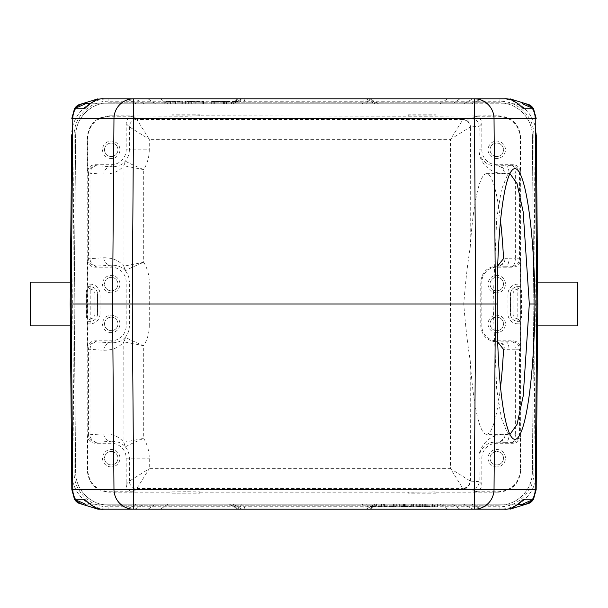 <?xml version="1.0" encoding="UTF-8"?>
<svg xmlns="http://www.w3.org/2000/svg" width="608" height="608" viewBox="0 0 608 608"><rect width="100%" height="100%" fill="white"/><g stroke="black" fill="none" stroke-linecap="round" stroke-linejoin="round"><path stroke-width="0.46" stroke-dasharray="3.04 2.28" d="M481.316 98.8L471.641 103.77L136.359 103.77L471.808 103.77L481.316 98.8L473.077 98.8L463.577 103.77M136.192 103.77L126.684 98.8L136.192 103.77M230.462 103.77L157.069 103.77L230.462 104.021M481.148 98.8L126.852 98.8M476.778 98.8L475.175 98.8M132.81 98.8L131.237 98.8M504.359 98.8L366.183 98.8L369.915 98.8L378.526 103.77L374.802 103.77L524.902 103.77M133.669 98.8L103.641 98.8M126.821 98.8L244.013 98.8L245.533 103.77M362.467 103.77L363.987 98.8L473.077 98.8M108.102 101.262C90.045 100.875 73.918 116.918 74.161 134.968L71.668 134.968C71.265 118.613 85.143 99.058 108.102 98.8L108.102 101.262L499.898 101.262L499.898 98.8C516.298 98.26 535.732 111.872 536.332 134.968L533.839 134.968C534.082 116.918 517.955 100.875 499.898 101.262M81.67 103.884L77.626 107.251L74.48 108.748M85.622 103.77L233.198 103.77L241.817 98.8L233.198 103.77L89.771 103.77M94.141 103.77C91.094 103.588 87.932 105.252 84.634 108.748M526.33 103.884L530.374 107.251L533.52 108.748M533.839 473.032C534.082 491.082 517.955 507.125 499.898 506.738L499.898 509.2C522.895 508.873 536.742 489.417 536.332 473.032L533.839 473.032L535.314 304L533.824 304L532.357 472.18C532.562 489.987 516.83 505.582 499.031 505.218L108.969 505.218C91.17 505.582 75.438 489.987 75.643 472.18L74.176 304L75.643 135.82C75.438 118.013 91.17 102.418 108.969 102.782L499.031 102.782C516.83 102.418 532.562 118.013 532.357 135.82L533.824 304L532.357 135.82A33.326 33.326 0 0 0 499.031 102.782L108.969 102.782A33.326 33.326 0 0 0 75.643 135.82L74.176 304L70.194 304L70.384 282.112L70.384 325.888M533.839 134.968L535.314 304L537.806 304L537.616 282.112L537.806 304C537.556 332.249 537.556 332.249 537.806 304C537.556 332.249 537.556 332.249 537.806 304M577.6 282.112L577.6 325.888M537.799 304.41L537.616 325.888M108.102 506.738L108.102 509.2C91.755 509.74 72.185 496.075 71.668 473.032L74.161 473.032C73.918 491.082 90.045 507.125 108.102 506.738L499.898 506.738M81.67 504.116L77.626 500.749L74.48 499.252M30.4 325.888L30.4 282.112M103.641 509.2L241.817 509.2L233.198 504.222L83.098 504.222M481.148 509.2L471.816 504.222L481.316 509.2L126.852 509.2L136.359 504.222L471.641 504.222L136.184 504.222L126.684 509.2L241.817 509.2L233.198 504.222L89.771 504.222L474.331 504.214L83.934 504.222M481.316 509.2L504.359 509.2M366.723 504.222L368.243 509.2L126.684 509.2M474.331 509.2L473.085 509.2L463.585 504.222M526.33 504.116L530.374 500.749L533.52 499.252M522.378 504.222L374.802 504.222L366.183 509.2L374.802 504.222L518.229 504.222M513.859 504.222L515.014 504.154C517.773 503.964 520.554 502.33 523.366 499.252M500.521 387.106A130.332 18.141 -90 0 1 486.544 434.332L510.006 434.332L507.46 433.025L501.478 418.479L496.713 389.424L493.035 303.992L496.69 218.804L501.463 189.574L507.46 174.975L510.006 173.668L486.544 173.668A130.332 18.141 -90 0 1 500.521 220.894M495.436 304L497.268 304M486.544 434.332A130.332 18.141 -90 0 1 470.197 360.384C467.514 343.877 465.371 325.082 463.767 304C465.371 282.918 467.514 264.123 470.197 247.616A130.332 18.141 -90 0 1 486.544 173.668M497.701 265.962L496.599 266.053C486.993 267.079 481.718 272.437 480.761 282.112L480.761 325.888C481.741 335.586 487.023 340.944 496.607 341.947L497.701 342.038M520.387 323.866L517.902 323.866L517.902 321.305L520.364 321.381L520.387 348.278C520.007 343.687 517.522 341.194 512.924 340.822L496.766 340.822A14.934 14.934 0 0 1 481.832 325.888L481.832 282.112A14.934 14.934 0 0 1 496.766 267.178L512.924 267.178C517.522 266.798 520.007 264.313 520.387 259.715L520.364 286.619L517.902 286.619L520.364 286.619M496.607 341.947L496.766 340.822M503.546 349.418L504.154 349.387A7.463 7.387 -93.6 0 0 496.766 341.932L511.989 341.749A7.463 3.352 89.7 0 1 515.341 349.212L519.452 349.212A7.463 7.463 -135 0 0 511.989 341.749L512.924 340.822M474.369 491.781L471.702 489.113A7.463 7.463 -45 0 0 479.165 481.65L479.089 481.65A7.463 7.387 93.6 0 1 471.702 489.113L463.03 488.574A7.463 7.387 -86.4 0 0 470.425 481.11L479.089 481.65L479.089 458.212C477.88 450.741 486.56 433.732 504.154 434.712A7.463 7.387 -86.4 0 1 496.766 442.168C484.713 441.089 478.245 452.914 479.165 458.212L481.832 458.212A14.934 14.934 0 0 1 496.766 443.278L512.924 443.278C517.522 442.898 520.007 440.412 520.387 435.814L520.387 469.399C519.255 483.185 511.792 490.648 497.998 491.781L474.369 491.781C478.967 491.401 481.452 488.916 481.832 484.318L481.832 458.212M462.802 119.616C467.195 120.148 469.657 122.611 470.197 127.004L450.49 139.323L463.03 119.426L136.838 119.426L149.272 139.323L450.49 139.323L450.49 468.677L470.197 480.989C469.657 485.382 467.195 487.852 462.802 488.384L450.49 468.677L149.272 468.677L149.272 458.212A38.038 38.038 0 0 0 143.693 438.383L143.693 345.709L123.994 341.878L125.598 337.28C127.536 338.656 133.57 341.46 143.693 345.709A38.038 38.038 0 0 0 149.272 325.888L129.375 325.888A18.141 18.141 0 0 1 125.347 337.28L123.766 341.97C119.031 347.518 112.396 350.276 103.846 350.254L88.563 349.228L88.563 434.872L90.014 434.705L90.014 349.395A7.463 7.387 -86.4 0 1 97.402 341.932L111.234 342.79C117.192 342.988 121.896 341.149 125.347 337.28L125.598 337.28M503.546 258.582L504.154 258.613A7.463 7.387 -86.4 0 1 496.766 266.068L496.599 266.053M481.832 149.788L479.165 149.788C478.253 155.078 484.698 166.904 496.766 165.832A7.463 7.387 -93.6 0 1 504.154 173.288C486.56 174.268 477.88 157.259 479.089 149.788L479.089 126.35L470.425 126.89A7.463 7.387 -93.6 0 0 463.03 119.426L471.702 118.887L474.369 116.219L497.998 116.219C511.792 117.352 519.255 124.815 520.387 138.601L520.387 172.186C520.007 167.588 517.522 165.095 512.924 164.722L496.766 164.722A14.934 14.934 0 0 1 481.832 149.788L481.832 123.682C481.452 119.084 478.967 116.599 474.369 116.219M496.766 332.606A8.702 8.702 0 0 1 488.057 323.897A8.702 8.702 0 0 1 496.766 315.195A8.702 8.702 0 0 1 505.468 323.897A8.702 8.702 0 0 1 496.766 332.606A8.702 8.702 0 0 0 505.468 323.897A8.702 8.702 0 0 0 496.766 315.195A8.702 8.702 0 0 0 488.057 323.897A8.702 8.702 0 0 0 496.766 332.606M496.766 292.805A8.702 8.702 0 0 1 488.057 284.103A8.702 8.702 0 0 1 496.766 275.394A8.702 8.702 0 0 1 505.468 284.103A8.702 8.702 0 0 1 496.766 292.805A8.702 8.702 0 0 0 505.468 284.103A8.702 8.702 0 0 0 496.766 275.394A8.702 8.702 0 0 0 488.057 284.103A8.702 8.702 0 0 0 496.766 292.805M87.613 138.601C88.745 124.815 96.208 117.352 110.002 116.219L133.631 116.219C129.033 116.599 126.548 119.084 126.168 123.682L126.168 149.788A14.934 14.934 0 0 1 111.234 164.722L95.076 164.722C90.478 165.095 87.993 167.588 87.613 172.186L87.613 138.601L87.218 138.206C88.35 124.412 95.813 116.949 109.6 115.816L185.858 116.219L199.781 115.816L422.142 116.219L498.4 115.816C512.187 116.949 519.65 124.412 520.782 138.206L520.387 304L520.782 469.794C519.65 483.588 512.187 491.044 498.4 492.176L497.998 491.781M520.281 321.305L517.796 318.812L517.796 289.188L520.281 286.695L520.281 321.305M512.924 443.278L511.989 442.343L505.681 442.32A7.463 3.352 -89.7 0 0 509.033 434.857L515.341 434.887A7.463 3.352 90.3 0 1 511.989 442.343A7.463 7.463 -45 0 0 519.452 434.887L515.341 434.887L515.341 349.212L504.997 349.349L504.997 434.75L509.033 434.857L509.033 349.243A7.463 3.352 -90.3 0 0 505.681 341.78M185.858 491.781L171.927 491.902L171.927 493.172L199.781 492.898L199.781 491.902L185.858 491.781M171.927 493.172L199.781 493.172L199.781 491.902M199.781 492.176L408.219 492.176L408.219 493.172L436.073 493.172L436.073 491.902L408.219 492.176M436.073 492.176L498.4 492.176M133.631 491.781L110.002 491.781C96.208 490.648 88.745 483.185 87.613 469.399L87.613 435.814C87.993 440.412 90.478 442.898 95.076 443.278L111.234 443.278A14.934 14.934 0 0 1 126.168 458.212L126.168 484.318C126.548 488.916 129.033 491.401 133.631 491.781L136.838 488.574L149.272 468.677L129.375 481.11A7.463 7.463 45 0 0 136.838 488.574L462.802 488.384M87.218 138.206L87.218 290.069L86.222 290.069L86.222 317.931L87.218 317.931L87.218 469.794C88.35 483.588 95.813 491.044 109.6 492.176L171.927 492.176M171.927 491.902L171.927 492.898M74.176 304L75.643 472.18A33.326 33.326 0 0 0 108.969 505.218L499.031 505.218A33.326 33.326 0 0 0 532.357 472.18L533.824 304M520.782 317.931L521.778 317.931L521.778 290.069L520.782 290.069M199.781 115.816L199.781 114.828L171.927 114.828L171.927 115.816M436.073 115.816L436.073 114.828L408.219 114.828L408.219 115.816M520.509 317.931L521.497 317.931L521.497 290.069L520.509 290.069M496.766 466.914A8.702 8.702 0 0 1 488.057 458.212A8.702 8.702 0 0 1 496.766 449.502A8.702 8.702 0 0 1 505.468 458.212A8.702 8.702 0 0 1 496.766 466.914A8.702 8.702 0 0 0 505.468 458.212A8.702 8.702 0 0 0 496.766 449.502A8.702 8.702 0 0 0 488.057 458.212A8.702 8.702 0 0 0 496.766 466.914M496.766 464.922A6.718 6.718 0 0 1 490.048 458.212A6.718 6.718 0 0 1 496.766 451.493A6.718 6.718 0 0 1 503.477 458.212A6.718 6.718 0 0 1 496.766 464.922A6.718 6.718 0 0 0 503.477 458.212A6.718 6.718 0 0 0 496.766 451.493A6.718 6.718 0 0 0 490.048 458.212A6.718 6.718 0 0 0 496.766 464.922M408.219 491.902L408.219 492.898L436.073 492.898L436.073 491.902M111.234 466.914A8.702 8.702 0 0 1 102.532 458.212A8.702 8.702 0 0 1 111.234 449.502A8.702 8.702 0 0 1 119.943 458.212A8.702 8.702 0 0 1 111.234 466.914A8.702 8.702 0 0 0 119.943 458.212A8.702 8.702 0 0 0 111.234 449.502A8.702 8.702 0 0 0 102.532 458.212A8.702 8.702 0 0 0 111.234 466.914M103.846 433.846A7.463 7.387 86.4 0 0 111.234 441.309L97.402 442.168A7.463 7.387 -93.6 0 1 90.014 434.705L103.846 433.846C112.298 433.778 118.94 436.536 123.766 442.13L125.347 446.812C121.828 442.92 117.124 441.089 111.234 441.309L111.234 443.278M87.636 286.619L90.098 286.619L87.636 286.619L87.613 259.715C87.993 264.313 90.478 266.798 95.076 267.178L111.234 267.178A14.934 14.934 0 0 1 126.168 282.112L126.168 325.888A14.934 14.934 0 0 1 111.234 340.822L95.076 340.822C90.478 341.194 87.993 343.687 87.613 348.278L87.636 321.381L90.204 318.812L90.204 289.188L87.719 286.695L87.719 321.305L90.098 321.381L87.636 321.381M87.218 317.931L87.613 304L87.218 290.069M111.234 332.606A8.702 8.702 0 0 1 102.532 323.897A8.702 8.702 0 0 1 111.234 315.195A8.702 8.702 0 0 1 119.943 323.897A8.702 8.702 0 0 1 111.234 332.606A8.702 8.702 0 0 0 119.943 323.897A8.702 8.702 0 0 0 111.234 315.195A8.702 8.702 0 0 0 102.532 323.897A8.702 8.702 0 0 0 111.234 332.606M111.234 292.805A8.702 8.702 0 0 1 102.532 284.103A8.702 8.702 0 0 1 111.234 275.394A8.702 8.702 0 0 1 119.943 284.103A8.702 8.702 0 0 1 111.234 292.805A8.702 8.702 0 0 0 119.943 284.103A8.702 8.702 0 0 0 111.234 275.394A8.702 8.702 0 0 0 102.532 284.103A8.702 8.702 0 0 0 111.234 292.805M87.613 259.715L88.563 258.772L103.846 257.746C112.298 257.678 118.94 260.444 123.766 266.03L125.598 270.712C127.528 269.352 133.562 266.54 143.693 262.291A38.038 38.038 0 0 1 149.272 282.112L129.375 282.112L129.375 325.888L126.168 325.888M125.598 270.712L125.347 270.72C121.828 266.821 117.124 264.989 111.234 265.21L97.402 266.068A7.463 7.387 -93.6 0 1 90.014 258.605L90.014 173.295L88.563 173.128L88.563 258.772A7.463 7.463 45 0 0 96.026 266.228L95.076 267.178M133.631 116.219L136.838 119.426A7.463 7.463 135 0 0 129.375 126.89L129.375 149.788L149.272 149.788A38.038 38.038 0 0 1 143.693 169.609L123.994 165.779L123.994 266.122L143.693 262.291L143.693 169.609C133.547 165.346 127.513 162.541 125.598 161.188L123.766 165.87C119.031 171.418 112.396 174.177 103.846 174.154L90.014 173.295A7.463 7.387 -86.4 0 1 97.402 165.832L111.234 166.691A7.463 7.387 93.6 0 0 103.846 174.154M123.766 266.03L125.347 270.72A18.141 18.141 0 0 1 129.375 282.112L126.168 282.112M111.234 164.722L111.234 166.691C117.192 166.888 121.896 165.049 125.347 161.181A18.141 18.141 0 0 0 129.375 149.788L126.168 149.788M199.781 116.098L199.781 115.102L171.927 115.102L171.927 116.098M111.234 158.49A8.702 8.702 0 0 1 102.532 149.788A8.702 8.702 0 0 1 111.234 141.086A8.702 8.702 0 0 1 119.943 149.788A8.702 8.702 0 0 1 111.234 158.49A8.702 8.702 0 0 0 119.943 149.788A8.702 8.702 0 0 0 111.234 141.086A8.702 8.702 0 0 0 102.532 149.788A8.702 8.702 0 0 0 111.234 158.49M103.846 257.746A7.463 7.387 86.4 0 0 111.234 265.21L111.234 267.178M111.234 156.507A6.718 6.718 0 0 1 104.523 149.788A6.718 6.718 0 0 1 111.234 143.07A6.718 6.718 0 0 1 117.952 149.788A6.718 6.718 0 0 1 111.234 156.507A6.718 6.718 0 0 0 117.952 149.788A6.718 6.718 0 0 0 111.234 143.07A6.718 6.718 0 0 0 104.523 149.788A6.718 6.718 0 0 0 111.234 156.507M126.168 123.682L129.375 126.89L149.272 139.323L149.272 149.788M123.766 165.87L125.598 161.188M125.598 446.812C127.528 445.451 133.562 442.639 143.693 438.383L123.994 442.221L123.766 341.97M123.766 442.13L125.347 446.812A18.141 18.141 0 0 1 129.375 458.212L129.375 481.11L126.168 484.318M111.234 340.822L111.234 342.79A7.463 7.387 93.6 0 0 103.846 350.254M512.924 267.178L511.989 266.243L505.681 266.22A7.463 3.352 -89.7 0 0 509.033 258.757L515.341 258.788A7.463 3.352 90.3 0 1 511.989 266.243A7.463 7.463 -45 0 0 519.452 258.788L515.341 258.788L515.341 173.113L504.997 173.25L504.997 258.651L509.033 258.757L509.033 173.143A7.463 3.352 -90.3 0 0 505.681 165.68L511.989 165.657A7.463 3.352 89.7 0 1 515.341 173.113L519.452 173.113A7.463 7.463 -135 0 0 511.989 165.657L512.924 164.722M496.766 158.49A8.702 8.702 0 0 1 488.057 149.788A8.702 8.702 0 0 1 496.766 141.086A8.702 8.702 0 0 1 505.468 149.788A8.702 8.702 0 0 1 496.766 158.49A8.702 8.702 0 0 0 505.468 149.788A8.702 8.702 0 0 0 496.766 141.086A8.702 8.702 0 0 0 488.057 149.788A8.702 8.702 0 0 0 496.766 158.49M496.766 156.507A6.718 6.718 0 0 1 490.048 149.788A6.718 6.718 0 0 1 496.766 143.07A6.718 6.718 0 0 1 503.477 149.788A6.718 6.718 0 0 1 496.766 156.507A6.718 6.718 0 0 0 503.477 149.788A6.718 6.718 0 0 0 496.766 143.07A6.718 6.718 0 0 0 490.048 149.788A6.718 6.718 0 0 0 496.766 156.507M436.073 116.098L436.073 115.102L408.219 115.102L408.219 116.098M111.234 330.615A6.718 6.718 0 0 1 104.523 323.897A6.718 6.718 0 0 1 111.234 317.178A6.718 6.718 0 0 1 117.952 323.897A6.718 6.718 0 0 1 111.234 330.615A6.718 6.718 0 0 0 117.952 323.897A6.718 6.718 0 0 0 111.234 317.178A6.718 6.718 0 0 0 104.523 323.897A6.718 6.718 0 0 0 111.234 330.615M111.234 290.814A6.718 6.718 0 0 1 104.523 284.103A6.718 6.718 0 0 1 111.234 277.385A6.718 6.718 0 0 1 117.952 284.103A6.718 6.718 0 0 1 111.234 290.814A6.718 6.718 0 0 0 117.952 284.103A6.718 6.718 0 0 0 111.234 277.385A6.718 6.718 0 0 0 104.523 284.103A6.718 6.718 0 0 0 111.234 290.814M87.491 290.069L86.503 290.069L86.503 317.931L87.491 317.931M111.234 464.922A6.718 6.718 0 0 1 104.523 458.212A6.718 6.718 0 0 1 111.234 451.493A6.718 6.718 0 0 1 117.952 458.212A6.718 6.718 0 0 1 111.234 464.922A6.718 6.718 0 0 0 117.952 458.212A6.718 6.718 0 0 0 111.234 451.493A6.718 6.718 0 0 0 104.523 458.212A6.718 6.718 0 0 0 111.234 464.922M496.766 330.615A6.718 6.718 0 0 1 490.048 323.897A6.718 6.718 0 0 1 496.766 317.178A6.718 6.718 0 0 1 503.477 323.897A6.718 6.718 0 0 1 496.766 330.615A6.718 6.718 0 0 0 503.477 323.897A6.718 6.718 0 0 0 496.766 317.178A6.718 6.718 0 0 0 490.048 323.897A6.718 6.718 0 0 0 496.766 330.615M496.766 290.814A6.718 6.718 0 0 1 490.048 284.103A6.718 6.718 0 0 1 496.766 277.385A6.718 6.718 0 0 1 503.477 284.103A6.718 6.718 0 0 1 496.766 290.814A6.718 6.718 0 0 0 503.477 284.103A6.718 6.718 0 0 0 496.766 277.385A6.718 6.718 0 0 0 490.048 284.103A6.718 6.718 0 0 0 496.766 290.814M84.634 499.252C87.932 502.748 91.094 504.404 94.141 504.222M377.538 504.222L450.931 504.222L377.538 503.979M413.44 504.222L399.646 504.222L413.44 504.222L403.438 504.222L413.44 504.222L413.44 506.715L399.646 506.715L413.44 506.715L413.44 504.222M434.538 504.222L420.744 504.222L434.538 504.222L424.741 504.222L434.538 504.222L434.538 506.715L420.744 506.715L434.538 506.715L434.538 504.222M424.734 504.222L431.969 504.222L424.741 504.222L424.741 506.715L431.969 506.715L424.741 506.715L424.734 504.222M401.09 503.979L420.037 503.979L401.09 503.979L401.09 506.464L402.914 506.464L402.914 503.979M430.008 503.979L445.96 503.979L424.05 503.979L430.008 503.979L430.008 506.464L424.05 506.464L424.05 503.979M422.628 503.979L416.678 503.979L422.628 503.979L422.628 506.464L416.678 506.464L416.678 503.979M383.701 503.979L369.884 503.979L383.944 503.979L383.701 506.464L381.208 506.464L381.208 503.979M402.914 506.464L401.09 506.464M403.932 506.464L403.932 503.979M405.802 506.464L405.802 503.979M420.037 506.464L420.037 503.979M416.989 506.464L416.989 503.979M412.824 506.464L412.824 503.979M404.358 506.464L404.358 503.979M404.966 506.464L411.35 506.464L404.92 506.464L404.92 503.979L411.35 503.979L404.487 503.979L404.966 503.979L404.966 506.464M404.487 506.464L404.487 503.979M411.35 506.464L411.35 503.979M424.05 506.464L430.008 506.464M432.577 506.464L432.577 503.979M426.801 506.464L426.801 503.979M442.107 506.464L442.107 503.979M437.433 506.464L437.433 503.979M440.002 506.464L440.002 503.979M445.96 506.464L445.96 503.979M443.209 506.464L443.209 503.979M427.895 506.464L427.895 503.979M416.678 506.464L422.628 506.464M425.311 506.464L425.311 503.979M419.36 506.464L419.36 503.979M381.33 503.979L381.33 506.464L396.317 506.464L383.595 506.464L383.595 503.979M383.944 503.979L383.944 506.464M381.208 506.464L369.884 506.464L369.884 503.979M369.884 506.464L372.628 506.464L372.628 503.979M372.628 506.464L381.687 506.464L381.687 503.979M384.56 506.464L384.56 503.979M394.159 506.464L394.159 503.979M393.224 503.979L393.224 506.464M395.914 506.464L395.914 503.979M396.317 506.464L396.317 503.979M393.733 506.464L393.733 503.979M431.969 506.715L431.969 504.222L431.969 506.715M378.526 103.77L524.043 103.77M523.366 108.748C520.554 105.67 517.773 104.036 515.014 103.846L513.859 103.77M374.802 103.77L366.183 98.8L374.802 103.77M191.011 104.021L206.91 104.021L191.011 104.021L191.011 101.536L195.176 101.536L195.176 104.021M185.372 104.021L191.322 104.021L185.372 104.021L185.372 101.536L191.322 101.536L191.322 104.021M164.791 104.021L183.95 104.021L164.791 104.021L164.791 101.536L180.105 101.536L180.105 104.021M214.13 104.021L238.116 104.021L211.683 104.021L214.776 104.021L214.13 104.021L214.13 101.536L212.086 101.536L212.086 104.021M195.176 101.536L191.011 101.536M187.963 101.536L187.963 104.021M203.642 101.536L203.642 104.021M204.068 101.536L204.068 104.021M206.91 101.536L206.91 104.021M205.086 101.536L205.086 104.021M202.198 101.536L202.198 104.021M196.65 101.536L203.513 101.536L196.65 101.536L196.65 104.021L203.513 104.021L196.65 104.021M203.08 101.536L203.034 104.021L203.08 101.536M203.513 101.536L203.513 104.021M191.322 101.536L185.372 101.536M182.689 101.536L182.689 104.021M188.64 101.536L188.64 104.021M180.105 101.536L164.791 101.536M162.04 101.536L162.04 104.021M175.423 101.536L175.423 104.021M177.992 101.536L177.992 104.021M183.95 101.536L183.95 104.021M181.199 101.536L181.199 104.021M165.893 101.536L165.893 104.021M170.567 101.536L170.567 104.021M167.998 101.536L167.998 104.021M226.67 104.021L226.67 101.536L213.841 101.536L213.841 104.021M214.776 104.021L214.776 101.536M212.086 101.536L211.683 101.536L211.683 104.021M211.683 101.536L214.267 101.536L214.267 104.021M214.267 101.536L224.405 101.536L224.405 104.021M224.405 101.536L226.792 101.536L226.792 104.021M224.056 104.021L224.056 101.536M226.792 101.536L238.116 101.536L238.116 104.021M238.116 101.536L235.372 101.536L235.372 104.021M235.372 101.536L226.313 101.536L226.313 104.021M223.44 101.536L223.44 104.021M459.944 98.8L452.451 103.77M238.085 98.8L229.474 103.77M230.744 103.77L239.362 98.8M74.161 134.968L72.686 304L74.161 473.032M229.474 504.222L238.085 509.2M369.915 509.2L378.526 504.222M377.256 504.222L368.638 509.2M481.832 325.888L480.761 325.888M480.761 282.112L481.832 282.112M470.425 481.11L470.197 360.384M505.681 442.32L497.602 442.221A7.463 7.387 93.6 0 0 504.997 434.75L504.154 434.712M504.154 349.387L504.997 349.349A7.463 7.387 86.4 0 0 497.602 341.878M470.197 247.616L470.425 126.89M505.681 266.22L497.602 266.122A7.463 7.387 93.6 0 0 504.997 258.651L504.154 258.613M504.154 173.288L504.997 173.25A7.463 7.387 86.4 0 0 497.602 165.779L505.681 165.68M496.766 267.178L496.766 266.068L497.602 266.122M517.902 323.866A9.918 9.918 0 0 1 507.984 313.948L507.984 294.052A9.918 9.918 0 0 1 517.902 284.134L520.387 284.134M520.364 321.381L517.902 321.381A7.433 7.433 0 0 1 510.477 313.948L510.477 294.052A7.433 7.433 0 0 1 517.902 286.619L517.902 284.134M520.387 348.278L519.452 349.212L519.452 434.887L520.387 435.814M520.387 469.399L520.782 469.794M520.782 138.206L520.387 138.601M520.387 172.186L519.452 173.113L519.452 258.788L520.387 259.715M517.796 318.812A4.864 4.864 0 0 1 513.038 313.948L510.553 313.948A7.357 7.357 0 0 0 517.902 321.305L517.902 318.926M517.902 289.074L517.902 286.695A7.357 7.357 0 0 0 510.553 294.052L513.038 294.052A4.864 4.864 0 0 1 517.796 289.188M507.984 294.052L510.553 294.052L510.553 313.948L507.984 313.948M513.038 313.948L513.038 294.052M496.766 443.278L496.766 442.168L497.602 442.221M481.832 484.318L479.165 481.65L479.089 458.212M110.002 491.781L109.6 492.176M87.218 469.794L87.613 469.399M126.168 458.212L149.272 458.212M97.402 442.168L96.026 442.328L95.076 443.278M87.613 435.814L88.563 434.872A7.463 7.463 45 0 0 96.026 442.328M95.076 164.722L96.026 165.672A7.463 7.463 135 0 0 88.563 173.128L87.613 172.186M95.076 340.822L96.026 341.764A7.463 7.463 135 0 0 88.563 349.228L87.613 348.278M100.016 313.948A9.918 9.918 0 0 1 90.098 323.866L90.098 321.381A7.433 7.433 0 0 0 97.523 313.948L97.523 294.052L100.016 294.052L100.016 313.948L97.447 313.948L97.523 294.052A7.433 7.433 0 0 0 90.098 286.619L90.098 284.134L87.613 284.134M90.098 284.134A9.918 9.918 0 0 1 100.016 294.052M87.613 323.866L90.098 323.866M90.204 289.188A4.864 4.864 0 0 1 94.962 294.052L97.447 294.052A7.357 7.357 0 0 0 90.098 286.695L90.098 289.074M90.204 318.812A4.864 4.864 0 0 0 94.962 313.948L94.962 294.052M90.098 318.926L90.098 321.305A7.357 7.357 0 0 0 97.447 313.948L94.962 313.948M96.026 341.764L97.402 341.932M149.272 325.888L149.272 282.112M109.6 115.816L110.002 116.219M497.998 116.219L498.4 115.816M96.026 165.672L97.402 165.832M97.402 266.068L96.026 266.228M471.702 118.887A7.463 7.387 86.4 0 1 479.089 126.35L479.165 126.35A7.463 7.463 -135 0 0 471.702 118.887M481.832 123.682L479.165 126.35L479.089 149.788M496.766 164.722L496.766 165.832L497.602 165.779M239.362 509.2L230.744 504.222M148.056 509.2L155.549 504.222M167.861 504.222L160.375 509.2M447.625 509.2L440.139 504.222M452.451 504.222L459.944 509.2M362.467 504.222L363.987 509.2M244.013 509.2L245.533 504.222M241.277 504.222L239.757 509.2M134.915 509.2L144.415 504.222M381.497 503.979L381.497 506.464M393.87 503.979L393.87 506.464M368.638 98.8L377.256 103.77M366.723 103.77L368.243 98.8M239.757 98.8L241.277 103.77M144.423 103.77L134.923 98.8M155.549 103.77L148.056 98.8M160.375 98.8L167.861 103.77M440.139 103.77L447.625 98.8M224.299 104.021L224.299 101.536M226.503 104.021L226.503 101.536M507.475 174.982L512.293 170.004M507.475 433.018L512.293 437.996M405.027 506.464L405.027 503.979M403.438 504.222L403.438 506.715M399.646 504.222L399.646 506.715M420.744 504.222L420.744 506.715M202.973 101.536L202.973 104.021"/><path stroke-width="0.91" d="M369.915 98.8L476.778 98.8M475.175 98.8L132.81 98.8M131.237 98.8L474.331 98.8A19.897 19.707 90 0 1 494.03 118.522L71.812 118.522L74.48 108.748C76.479 105.572 79.352 103.915 83.098 103.77L85.622 103.77L77.626 107.251M533.52 108.748L532.578 108.748A9.948 9.85 -90 0 0 524.043 103.77L524.902 103.77C528.648 103.915 531.521 105.572 533.52 108.748L536.188 118.522L535.215 118.522A19.897 19.707 -90 0 0 532.578 108.748L523.366 108.748C516.374 101.544 510.036 98.23 504.359 98.8L474.331 98.8L475.737 304L132.263 304L133.669 98.8L103.641 98.8C97.956 98.23 91.626 101.551 84.634 108.748L74.48 108.748M244.013 98.8L363.987 98.8M71.668 134.968L70.194 304C70.444 332.287 70.444 332.287 70.194 304C70.444 332.287 70.444 332.287 70.194 304L71.668 134.968M97.994 98.8L81.67 103.884M89.771 103.77L83.098 103.77M510.006 98.8L526.33 103.884M536.332 134.968L537.799 304.41M518.229 504.222L524.043 504.222A9.948 9.85 -90 0 0 532.578 499.252A19.897 19.707 -90 0 0 535.215 489.478L536.834 304L537.806 304L536.188 489.47L537.616 325.888L577.6 325.888L577.6 282.112L537.616 282.112M74.48 499.252L75.422 499.252A9.948 9.85 90 0 0 83.957 504.222L83.098 504.222C79.352 504.085 76.479 502.428 74.48 499.252L71.812 489.47L70.194 304L71.166 304L72.785 489.478A19.897 19.707 90 0 0 75.422 499.252L84.634 499.252C91.702 506.494 98.04 509.808 103.641 509.2L474.331 509.2L474.331 489.478L494.03 489.478A19.897 19.707 90 0 1 474.331 509.2L97.994 509.2L81.67 504.116M133.669 98.8A19.897 19.707 -90 0 0 113.97 118.522L112.564 304L113.97 489.478L71.812 489.47L70.384 325.888L30.4 325.888L30.4 282.112L70.384 282.112M493.035 303.992L495.436 304L494.03 118.522L535.215 118.522L536.834 304L534.934 304A135.31 18.833 89.5 0 0 512.293 170.004A135.31 18.833 89.5 0 0 497.268 304L475.737 304L474.331 489.478L133.669 489.478L133.669 509.2A19.897 19.707 -90 0 1 113.97 489.478L133.669 489.478L132.263 304L71.166 304L72.785 118.522A19.897 19.707 90 0 1 75.422 108.748A9.948 9.85 90 0 1 83.957 103.77M85.622 504.222L77.626 500.749M97.994 509.2L126.684 509.2M474.331 509.2L504.359 509.2C510.059 509.762 516.39 506.441 523.366 499.252L533.52 499.252L536.188 489.47L494.03 489.478L495.436 304M368.243 509.2L473.085 509.2M510.006 509.2L526.33 504.116M530.374 500.749L522.378 504.222L524.902 504.222C528.648 504.085 531.521 502.428 533.52 499.252M524.043 504.222L524.902 504.222M510.006 173.668L517.028 183.563L523.169 211.797L529.31 304.008L534.934 304A135.31 18.833 90.5 0 1 512.293 437.996A135.31 18.833 90.5 0 1 497.268 304M529.31 304.008L523.199 396.013L517.036 424.422L510.006 434.332M497.701 342.038L503.553 349.402A130.332 18.141 -90 0 1 500.521 387.106M500.521 220.894A130.332 18.141 -90 0 1 503.546 258.582L497.701 265.962M83.957 504.222L83.098 504.222M522.378 103.77L530.374 107.251M524.043 103.77L524.902 103.77"/></g></svg>
